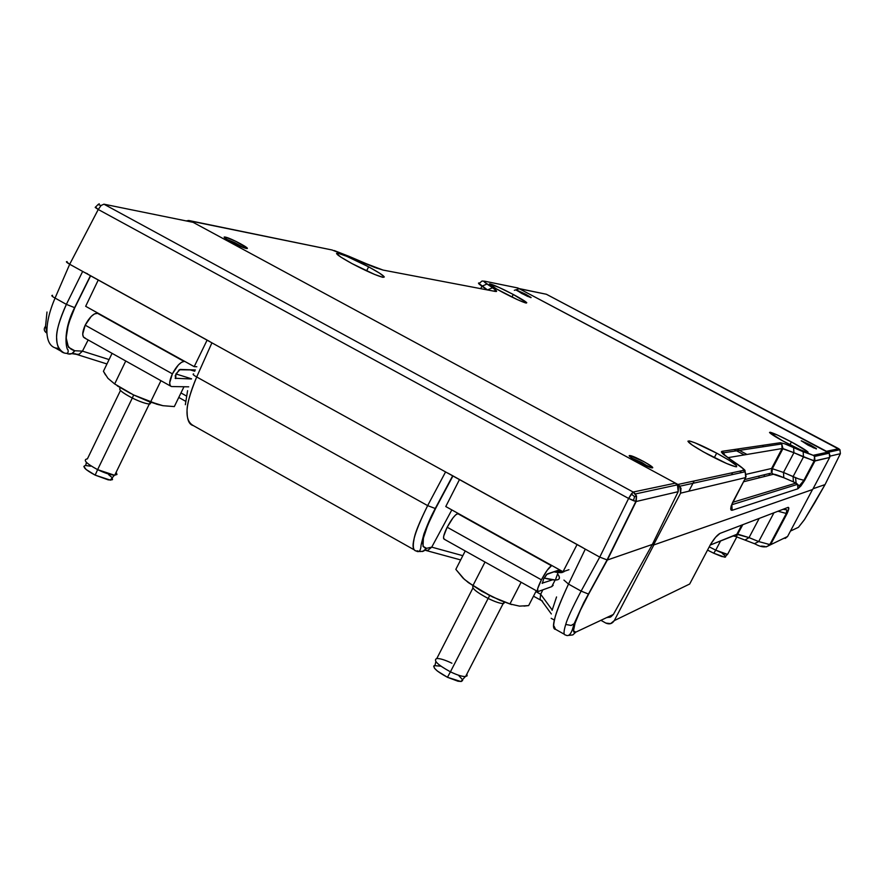 <?xml version="1.0" encoding="UTF-8"?>
<svg xmlns="http://www.w3.org/2000/svg" width="885" height="885" viewBox="0 0 885 885"><rect width="100%" height="100%" fill="white"/><g stroke="black" fill="none" stroke-linecap="round" stroke-linejoin="round"><path stroke-width="1.33" d="M243.154 247.457L235.089 242.755L227.146 239.547L242.899 247.236M632.089 458.242L642.045 462.578L648.705 466.882L642.045 462.578L632.089 458.242M583.049 547.782L448.02 473.176M209.933 341.643L85.015 272.635M180.971 392.94L186.348 395.949L180.971 392.94M542.848 589.841L540.669 594.266L535.879 591.589L540.658 594.289L542.848 589.841M540.669 594.266L552.196 609.975L540.669 594.266L540.115 598.813L540.835 600.119M542.571 601.158L533.5 596.191M418.937 551.355L422.709 551.466L426.592 548.324L431.736 547.14L462.822 555.68L431.736 547.14L428.03 550.227L426.105 550.415M75.203 353.79L77.46 354.498L71.785 353.635L75.203 353.79M77.095 354.476L79.13 354.232L82.471 351.124L88.146 339.951L82.471 351.124L109.076 359.576L82.471 351.124L79.13 354.232L76.376 354.332L106.952 363.967M416.315 550.99C409.567 549.685 413.35 534.562 427.654 505.623L435.542 508.598C422.444 534.64 419.468 547.881 426.592 548.324L431.736 547.14L428.03 550.227M431.736 547.14L451.826 509.904L431.736 547.14M417.875 550.879L416.249 550.99C413.317 550.68 412.576 546.808 414.025 539.363C414.689 533.81 419.224 522.559 427.654 505.623L435.542 508.598L452.921 475.986L435.542 508.598L427.776 524.949L423.395 538.18L423.008 546.344L426.592 548.324L423.749 551.067L419.877 551.598M193.406 425.619C185.076 421.194 183.604 407.852 196.691 376.966C193.384 375.14 192.366 374.123 193.638 373.89C192.366 374.123 193.384 375.14 196.691 376.966C189.7 394.179 186.514 405.85 187.111 411.99C187.144 420.054 189.213 424.601 193.317 425.596L414.368 549.928M64.306 353.004C54.715 347.86 52.602 334.353 66.375 304.374L74.805 307.715C63.454 333.413 63.443 347.761 74.771 350.748L82.471 351.124L74.771 350.748C72.747 353.956 70.07 354.841 66.74 353.414M83.301 271.772L82.67 271.43L66.375 304.374L74.805 307.715L68.366 324.021L66.154 337.882L68.433 347.219L74.771 350.748L71.906 353.58L68.045 353.934M87.427 273.697L86.553 273.332M74.805 307.715L90.613 275.821L74.805 307.715M90.436 275.722L74.594 307.692C61.64 333.037 66.906 350.714 67.913 349.597C68.776 352.872 67.537 354 64.207 352.971L64.207 352.971C59.516 351.633 57.016 346.898 56.706 338.778C55.832 332.583 59.052 321.111 66.375 304.374L55.058 298.068L69.694 264.261L55.058 298.068L66.375 304.374L82.67 271.43L69.694 264.261L98.246 209.491L628.615 498.443L599.753 557.107L628.615 498.443L636.171 501.507L607.364 560.017L599.753 557.107L607.364 560.017L588.746 593.923C582.208 605.893 577.651 615.639 575.073 623.151L571.124 625.463L565.736 624.445C567.119 619.157 572.241 608.039 581.113 591.103L599.753 557.107L585.295 549.12L568.502 584.078L563.944 580.106L568.502 584.078L585.295 549.12L599.753 557.107L581.113 591.103L568.502 584.078C560.415 601.523 555.857 612.973 554.851 618.427C553.048 625.783 553.28 629.423 555.526 629.323L554.121 626.314M555.581 629.323C550.448 628.958 554.762 613.88 568.502 584.078L581.113 591.103L588.326 594.001L581.113 591.103C572.241 608.039 567.119 619.157 565.736 624.445L571.124 625.463L575.073 623.151C572.695 630.374 572.949 633.372 575.825 632.122L572.861 634.899L568.834 635.386L572.861 634.899L575.825 632.122L613.382 614.444L610.75 616.956L607.331 617.531M57.68 348.325L55.158 347.882C50.268 346.234 47.536 341.344 46.949 333.214C46.584 323.313 49.283 311.597 55.058 298.068C51.872 296.32 51.042 295.402 52.558 295.313C51.042 295.402 51.872 296.32 55.058 298.068C49.283 311.597 46.584 323.313 46.949 333.214C47.524 341.289 50.224 346.157 55.047 347.838M211.913 342.838L196.691 376.966L427.654 505.623L445.575 471.926L427.654 505.623L196.691 376.966L211.913 342.838L445.575 471.926L69.694 264.261L66.408 261.739M187.587 390.672L185.352 404.71M553.899 619.81L551.189 618.327M552.096 610.351L556.554 596.955M46.949 333.214C43.94 331.2 43.476 328.877 45.544 326.244L46.949 333.191C43.94 331.2 43.476 328.877 45.544 326.244L46.993 312.018M588.746 593.923L580.416 610.23L575.073 623.151L573.469 630.839L575.825 632.122L613.382 614.444L652.345 544.43L607.364 560.017L588.746 593.923M565.637 634.976C563.468 635.131 563.502 631.625 565.736 624.445M95.447 207.013L98.246 209.491L95.204 207.455L98.003 204.579L99.231 203.782L98.003 204.579L101.1 205.486L103.91 204.181L193.074 222.323L190.009 221.704L193.074 222.323L675.443 483.133L678.529 486.85L678.175 491.673L636.171 501.507L633.428 500.678L634.578 496.64L636.547 496.164L636.171 501.507L607.364 560.017L652.345 544.43L678.175 491.673L652.345 544.43L613.382 614.444L609.71 617.354M67.138 261.628C65.678 261.562 66.541 262.447 69.694 264.261L98.246 209.491L101.1 205.486L98.003 204.579L95.204 207.455M633.151 492.038L636.547 496.164L634.578 496.64L631.282 494.018L633.151 492.038L635.386 493.952L636.547 496.164L636.171 501.507L678.175 491.673L677.467 484.847L675.443 483.133L633.151 492.038L103.91 204.181L101.1 205.486L98.246 209.491L628.615 498.443L631.282 494.018L634.578 496.64L633.428 500.678L628.615 498.443L633.151 492.038L103.91 204.181L193.074 222.323L675.443 483.133L633.151 492.038M585.295 549.12L445.575 471.926M715.744 550.149L720.633 540.857L715.744 550.149L709.239 546.864L715.744 550.149L713.741 553.225L715.744 550.149C721.695 552.926 725.645 554.331 727.592 554.364L728.089 553.424L727.459 554.364L715.744 550.149M707.535 550.094L713.741 553.225L707.535 550.094M722.315 553.468L725.069 555.813M725.49 557.063L721.673 556.499L713.741 553.225L724.837 557.207L725.589 556.588M175.927 373.946L191.558 378.824L175.927 373.946L180.175 369.432L195.397 369.963L179.235 369.753L175.219 375.716L175.717 378.592L175.927 373.957M189.799 369.764L194.822 371.235L189.799 369.764M85.237 338.103L83.378 337.008L82.714 334.165L85.181 325.171L91.21 316.443L94.463 313.898L98.135 313.235L184.058 361.445L181.491 362.308L178.361 364.974L172.387 373.846C176.469 366.191 180.352 362.053 184.058 361.445L97.217 313.146C93.224 313.578 89.208 317.582 85.181 325.171L172.387 373.846L169.688 382.807L170.174 385.572L171.292 386.479C168.858 385.119 169.223 380.904 172.387 373.846L85.181 325.171C82.117 332.207 81.94 336.477 84.639 337.993L170.573 386.081M171.834 386.557L188.704 386.822L171.834 386.557M184.058 361.445L184.91 361.478L184.058 361.445M191.492 378.979L175.141 378.271L191.492 378.979M158.813 404.777L148.459 401.392L133.524 394.909L150.649 401.878L160.948 380.694L150.649 401.878L162.928 405.695L174.312 406.591L183.98 386.745L174.312 406.591L162.928 405.695L156.977 404.246L133.524 394.909L158.835 404.777M150.328 402.078L149.288 404.058L151.158 402.376L149.831 404.08C145.936 403.826 140.095 401.812 132.307 398.051L133.657 394.976L132.307 398.051C121.699 392.431 117.793 389.057 120.603 387.94M120.482 390.473L87.405 458.873C82.604 459.757 86.011 463.353 97.615 469.636L132.307 398.051L97.615 469.636C86.243 463.497 82.747 459.912 87.128 458.873M86.398 462.346L85.756 465.41C81.818 466.373 84.949 469.625 95.171 475.134L97.615 469.636L95.171 475.134L86.077 469.481L83.854 466.373M85.104 465.466L90.558 466.185M108.623 474.648L111.665 477.214M112.185 477.867L112.362 479.714L108.313 479.891L95.171 475.134L110.293 480.124L112.495 479.593L112.185 477.867M116.145 472.28L116.942 474.515L114.43 475.212L97.615 469.636C104.884 473.121 110.581 474.991 114.718 475.212L116.975 474.46L116.145 472.28M114.718 475.212L149.288 404.058C145.251 403.582 139.587 401.58 132.307 398.051C121.887 392.553 117.937 389.19 120.437 387.962M105.558 375.03L103.423 371.291L112.074 353.347L103.423 371.291L107.904 378.26M133.524 394.909L117.318 385.893L130.593 393.449L114.663 383.957L107.937 378.315L114.663 383.957L125.747 361.003L114.663 383.957L133.524 394.909M544.142 578.027L555.393 580.051C559.906 579.907 560.636 577.85 557.572 573.889C562.207 580.272 557.727 581.644 544.142 578.027M564.077 571.655L561.809 572.606L557.661 572.495L553.745 571.787L560.116 572.683L560.736 571.489L556.222 570.958M560.116 572.683L564.331 571.279M562.417 571.411L556.222 570.969M543.567 579.089L547.24 573.956L559.597 569.84L546.576 574.476L543.567 579.089L542.372 583.37L543.567 579.089M444.624 539.208L443.595 538.567L443.717 536.078L447.179 527.228L452.976 517.891L455.664 514.86L458.264 513.488L551.466 565.769L547.14 570.327L541.41 579.819C545.68 571.887 549.043 567.197 551.466 565.769L457.667 513.599C454.901 514.816 451.405 519.362 447.179 527.228L541.41 579.819L537.682 588.625L537.826 591.6C536.642 590.926 537.837 586.998 541.41 579.819L447.179 527.228C443.706 534.374 442.732 538.379 444.248 539.231L537.483 591.401M553.147 583.89L555.138 580.051L551.72 586.644L538.146 591.534L551.72 586.644L553.191 585.306M557.03 575.416L555.88 578.668M552.461 579.852L542.096 583.204L552.461 579.852M519.561 606.136L509.937 603.968L492.292 596.822L511.607 604.577L499.837 600.262L481.805 591.291L467.778 582.175L489.294 595.328L468.519 582.717L462.977 578.038L455.83 569.365L465.233 550.968L455.83 569.365L464.359 579.354L472.944 585.582L485.013 562.041L472.944 585.582L492.292 596.822L509.937 603.968L521.132 582.253L509.937 603.968L519.473 606.125L528.655 605.583L536.31 590.749L528.655 605.583L523.964 606.103M504.052 601.977L503.167 603.559L504.638 602.198L503.709 603.515C500.755 603.736 495.567 602.043 488.133 598.448L489.715 595.539L488.133 598.448C476.285 592.12 471.296 587.972 473.143 585.992M472.922 588.027L436.803 658.517C432.986 660.332 437.533 664.768 450.432 671.826L488.133 598.448L450.432 671.826C437.787 664.934 433.163 660.509 436.559 658.54C439.823 658.318 444.934 659.878 451.914 663.23M435.862 661.615L435.022 665.299C431.969 667.102 436.117 671.095 447.467 677.302L450.432 671.826L447.467 677.302L437.389 671.062L434.502 668.241L433.694 666.217M434.126 665.597L440.752 666.184M458.817 675.642L462.457 679.603M462.623 680.51L461.295 681.483L457.954 681.218L447.467 677.302L460.886 681.516L462.501 679.713M466.871 674.049L467.114 675.83L465.344 676.549C461.992 676.582 457.025 675.001 450.432 671.826C457.257 675.111 462.313 676.671 465.587 676.538L466.871 674.049M465.587 676.538L503.167 603.559C499.992 603.481 494.98 601.778 488.133 598.448C476.595 592.308 471.539 588.171 472.977 586.047M85.668 306.298L98.235 280.036L85.668 306.298L194.191 366.644L85.668 306.298M196.824 366.744L194.191 366.644L196.824 366.744M142.098 337.672L140.715 336.908L142.098 337.672M207.09 340.172L194.191 366.644L207.09 340.172M505.733 539.883L504.251 539.065L505.733 539.883M445.774 506.541L563.004 571.732L577.064 544.574L563.004 571.732L445.774 506.541L459.459 479.604L445.774 506.541M568.933 569.719L563.004 571.732L568.933 569.719M716.673 453.153C732.559 461.904 738.92 466.428 735.745 466.738C730.623 465.554 721.397 461.45 708.077 454.447C692.037 445.586 685.742 441.084 689.216 440.94C694.448 442.201 703.608 446.272 716.673 453.153L714.295 457.678L716.673 453.153L694.869 442.765L689.669 441.029L687.888 441.217L692.17 445.033L703.398 451.881L726.629 463.497L735.402 466.672L736.652 466.771L736.342 465.477L729.273 460.388L716.673 453.153M694.205 480.953L688.862 491.186L694.205 480.953M368.614 266.827C382.231 274.295 386.834 277.757 382.442 277.215C375.826 275.312 365.726 270.799 352.141 263.675C338.435 256.13 333.899 252.69 338.524 253.364C345.261 255.345 355.283 259.836 368.614 266.827L366.6 270.91L368.614 266.827L346.489 256.207L338.059 253.265L336.51 253.519L340.979 257.203L352.141 263.675L374.698 274.483L382.995 277.337L384.333 276.961L379.643 273.2L368.614 266.827M791.411 441.936C803.912 448.706 809.255 452.213 807.441 452.467C803.868 451.538 796.765 448.297 786.123 442.732C773.523 435.896 768.224 432.4 770.204 432.245C773.855 433.219 780.924 436.449 791.411 441.936L789.94 444.724L791.411 441.936L777.24 434.933L769.519 432.455L782.406 440.719L800.538 449.845L807.098 452.39L808.071 452.202L807.441 451.527L791.411 441.936M513.256 294.462C524.241 300.402 528.467 303.245 525.922 303.013C521.475 301.663 513.82 298.156 502.945 292.492C491.883 286.497 487.701 283.665 490.39 283.985C494.903 285.368 502.536 288.864 513.256 294.462L511.939 297.061L513.256 294.462L499.096 287.459L489.427 283.897L496.374 288.875L517.338 299.606L524.905 302.714L526.763 302.692L513.256 294.462M629.578 455.543L630.109 455.576C634.589 456.029 655.763 467.711 652.389 467.877L651.847 467.855C647.4 467.435 625.961 455.576 629.578 455.543L631.138 457.578L638.505 462.058L652.389 467.877L650.729 465.798L643.406 461.351L629.578 455.543M225.321 237.103L225.631 237.169C231.649 238.43 252.391 249.725 246.284 248.419L245.953 248.353C239.957 247.125 218.982 235.675 225.321 237.103L224.912 237.954L225.321 237.103L224.347 237.191L225.111 238.12L227.511 239.769L235.565 244.127L243.74 247.667L247.214 248.309L236.007 241.395L225.321 237.103M525.668 294.218L530.823 297.648L521.641 293.433L516.508 290.014L525.668 294.218L525.159 295.225L525.668 294.218L516.187 290.125L527.383 296.276L531.133 297.526L525.668 294.218M809.886 444.701L816.401 448.938L807.905 445.044L801.401 440.819L809.886 444.701L809.31 445.774L809.886 444.701L801.213 440.807L813.658 447.887L816.379 448.573L809.886 444.701M746.995 454.447L736.995 449.104L746.995 454.447M798.425 478.829L804.62 480.466L814.952 460.997L829.665 457.479L829.267 453.175L828.006 452.124L813.193 455.321L784.763 443.827L780.327 442.732L721.939 451.328L721.341 451.947L723.454 454.425L737.681 464.437C742.825 467.966 744.761 469.935 743.477 470.344L677.921 484.471L190.839 221.117L186.138 220.918L188.693 220.487L332.129 250.001L374.974 267.524L383.083 270.08L495.323 291.442L496.54 291.464L495.954 290.28L484.073 281.673L485.002 281.264L482.015 281.021L479.703 283.034C477.524 282.636 478.265 283.698 481.949 286.209L480.721 288.665L481.949 286.209L487.015 284.019C483.785 281.828 483.122 280.91 485.002 281.264L517.847 287.968L515.855 287.57L517.847 287.968L829.212 453.098L830.108 455.996L829.665 457.479L812.651 489.505L653.462 545.049L680.587 493.166L745.701 477.579L732.669 502.348C730.28 507.879 730.114 510.523 732.16 510.28L797.905 488.774L797.595 484.327L796.135 483.044L732.813 502.293L796.135 483.044L783.789 477.712L783.49 472.446L793.082 476.628L793.391 481.882L797.706 484.493L797.905 488.774L804.62 480.466L814.952 460.997L803.491 456.959L793.082 476.628L795.515 477.668L796.135 483.044L795.515 477.668L798.425 478.829L783.49 472.446L793.922 452.711L803.491 456.959L793.082 476.628L793.391 481.882L783.789 477.712C778.037 475.212 774.563 474.072 773.379 474.272L783.789 477.712L783.49 472.446L771.598 468.475L783.49 472.446L793.922 452.711L814.134 460.963L829.665 457.479L812.651 489.505L653.462 545.049L652.345 544.43L653.462 545.049L680.587 493.166L745.701 477.579L731.187 505.866L730.744 508.488L731.132 510.014L732.16 510.28L731.851 505.235M743.5 481.772L773.379 474.272L771.831 472.878L771.598 468.475L771.864 472.922L773.379 474.272L743.5 481.772M730.025 459.249L729.362 458.729C715.489 447.733 724.926 454.005 723.122 452.5L724.638 455.277L723.676 452.832L721.939 451.328L723.631 452.777L781.743 443.949L782.959 448.584L782.119 448.54L781.743 443.949L780.327 442.732L781.776 443.993L782.119 448.54L727.835 457.678L782.119 448.54L771.598 468.475L746.265 474.294L771.598 468.475L782.119 448.54L793.922 452.711L793.613 447.478L793.922 452.711L782.971 448.584L772.45 468.486L771.864 472.922L744.65 479.581M797.595 484.327L731.784 504.749L732.16 510.28L797.905 488.774L800.87 486.009L804.62 480.466M361.921 262.071L383.083 270.08L495.323 291.442L493.056 291.01L496.474 290.833L492.591 287.747L487.513 289.937L492.591 287.747L487.015 284.019L481.949 286.209L487.491 289.948L478.497 283.078M739.661 471.163L741.619 472.557M764.308 475.389L763.456 474.979M758.202 476.263L758.954 476.716M485.002 281.264L517.847 287.968L828.006 452.124L813.193 455.321L814.532 456.439L814.952 460.997L814.565 456.483L813.193 455.321L803.171 451.748L803.491 456.959L803.171 451.748L784.763 443.827L780.327 442.732L721.939 451.328L722.348 453.397L743.013 468.574L743.477 470.344L745.225 471.827L746.077 476.683M745.701 477.579L745.181 471.771L743.477 470.344L677.921 484.471L679.945 486.186L680.587 493.166L681.03 488.277L677.921 484.471L190.839 221.117L329.53 249.47M334.209 250.543L348.568 256.163M332.129 250.001L361.722 262.015M768.877 475.411L769.939 473.398M771.145 471.097L771.797 469.88M719.992 533.401L716.795 535.967L719.992 533.401C717.304 534.85 714.129 538.545 710.478 544.507L689.681 584.011L690.322 582.795L689.681 584.011L614.278 620.617L610.606 623.637L605.849 623.084L600.904 620.319L605.849 623.084C609.378 624.622 612.177 623.792 614.278 620.617L653.849 544.917L614.278 620.617L689.681 584.011L710.478 544.507L715.6 537.25L719.992 533.401L788.026 507.404L719.992 533.401M782.882 509.362L788.026 507.404C789.343 507.238 789.011 509.329 787.031 513.654L788.767 508.842L788.026 507.404M778.015 511.231L787.031 513.654L778.015 511.231M773.944 512.78L758.699 541.565L749.042 537.615L759.186 518.422L749.042 537.615L736.862 534.297L741.718 525.104L736.862 534.297L710.168 545.083L737.802 534.175L749.042 537.615L745.236 539.916L749.042 537.615L758.699 541.565L770.525 544.773L787.031 513.654L770.525 544.773L758.699 541.565L754.529 543.655L758.699 541.565L773.944 512.78M783.734 538.534L787.573 536.498L812.507 489.549L653.849 544.917L812.507 489.549L787.573 536.498L770.525 544.773L787.573 536.498L785.26 538.39M684.193 586.678L689.681 584.011M775.902 534.64L775.271 534.297M768.368 544.773L771.266 543.379L768.368 544.773M766.178 546.886L770.525 544.773M731.862 536.31L736.862 534.297M764.906 546.443L761.443 546.089M735.844 536.52L732.869 535.912M794.564 529.141L798.458 527.305L804.321 519.827L814.786 502.647L825.052 484.593L840.385 453.662L839.942 449.724L838.748 448.717L826.457 451.306L519.296 288.742L826.457 451.306L838.748 448.717L546.487 294.307M517.935 288.333L546.388 294.262L839.942 449.724L840.363 453.706L830.086 456.107L840.363 453.706L825.052 484.593L804.576 519.44L798.458 527.305L790.46 531.066L798.458 527.305M734.141 449.525L744.241 454.912L734.141 449.525M839.046 449.912L838.294 450.078L839.046 449.912M825.052 484.593L813.049 488.741L825.052 484.593M827.718 452.368L828.305 453.397M514.329 290.324L519.296 288.742L544.496 293.875M546.388 294.262L838.748 448.717L839.942 449.724L828.227 452.257M541.808 600.871L551.333 613.958M460.654 559.917L425.242 550.271M185.551 401.237L178.781 397.431M416.249 550.99L416.249 550.99C418.351 552.373 419.811 551.576 420.607 548.589C421.714 543.279 419.512 550.525 423.948 533.887C429.811 518.599 431.515 515.745 435.177 508.632L452.655 475.842M55.158 347.882L60.899 351.113M565.592 634.987L565.57 634.976C568.978 637.111 571.732 633.56 573.856 624.356L583.757 602.641L606.999 560.061L635.85 501.485L636.403 496.197L635.386 493.952L677.467 484.847M564.409 634.324L555.526 629.323M727.459 554.364L724.837 557.207M727.592 554.364L736.807 536.907M114.43 475.212L110.293 480.124M156.977 404.246L156.335 404.08M555.393 580.051L558.048 572.54M465.344 676.549L460.886 681.516M732.625 472.678L731.519 474.78M629.689 456.383L630.109 455.576M225.631 237.169L225.144 238.153M829.267 453.175L814.532 456.439L814.145 460.963L803.801 480.478L799.255 485.887L797.706 484.493M679.945 486.186L745.181 471.771C743.599 469.813 748.787 472.756 737.99 464.592L729.328 458.718M376.756 268.177L348.801 256.241M490.39 283.985L489.991 284.771M770.204 432.245L769.873 432.898M763.379 445.232L762.516 446.87M338.524 253.364L337.76 254.913M689.216 440.94L688.552 442.201M783.026 509.306L786.842 509.837L786.179 513.731L769.64 544.917C766.333 547.848 761.41 547.494 754.861 543.844L736.287 536.741L742.792 524.683"/></g></svg>

